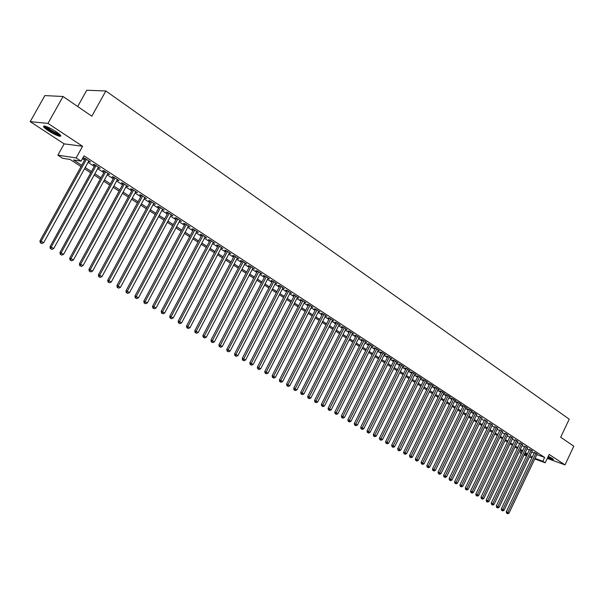 <?xml version="1.0" encoding="UTF-8"?>
<svg xmlns="http://www.w3.org/2000/svg" width="604" height="604" viewBox="0 0 604 604"><rect width="100%" height="100%" fill="white"/><g stroke="black" fill="none" stroke-linecap="round" stroke-linejoin="round"><path stroke-width="0.91" d="M48.373 130.766C53.175 133.809 56.987 135.651 59.819 136.3C61.887 136.368 60.611 134.805 55.976 131.612C51.166 128.561 47.331 126.697 44.469 126.032C42.371 125.972 43.677 127.55 48.373 130.766M547.639 457.658L553.392 459.735L552.403 458.549L548.289 456.284M81.042 166.553L70.041 159.441L62.733 158.308L57.871 155.175L76.134 157.938L81.087 161.155L73.514 159.977L81.736 165.3M64.16 143.865L82.597 146.274L47.98 123.405L63.05 96.497L44.87 95.583L30.2 121.653L64.16 143.865L57.871 155.175M77.682 106.515L86.75 90.245L105.828 90.97L569.232 419.184L560.686 437.236L573.8 446.213L565.004 464.891L549.164 454.434L545.208 462.792L534.766 458.942M521.305 453.604L520.255 452.932L521.418 453.362M521.176 451.014L520.255 452.932M47.98 123.405L30.2 121.653M547.269 458.428L565.004 464.891M88.592 161.374L90.547 162.008L84.719 158.203L83.443 158.006L85.149 159.124M98.233 167.663L100.166 168.29L94.405 164.53L93.122 164.333L94.805 165.428M107.746 173.884L109.656 174.496L103.971 170.781L102.68 170.57L104.341 171.657M117.146 180.015L119.026 180.619L113.416 176.957L112.11 176.73L113.756 177.803M126.425 186.077L128.282 186.666L122.748 183.05L121.427 182.816L123.042 183.873M135.583 192.057L137.418 192.638L131.951 189.067L130.623 188.818L132.223 189.86M144.628 197.961L146.447 198.535L141.042 195.009L139.705 194.752L141.283 195.779M153.559 203.797L155.356 204.363L150.026 200.875L148.675 200.611L150.237 201.623M162.385 209.558L164.16 210.109L158.89 206.674L157.538 206.394L159.071 207.398M171.098 215.251L172.857 215.794L167.648 212.397L166.289 212.11L167.806 213.099M179.713 220.875L181.442 221.404L176.3 218.044L174.926 217.75L176.428 218.731M188.214 226.424L189.928 226.953L184.847 223.631L183.465 223.329L184.952 224.295M196.617 231.913L198.308 232.427L193.295 229.15L191.906 228.841L193.371 229.792M204.922 237.334L206.591 237.84L201.638 234.601L200.241 234.284L201.691 235.228M213.121 242.695L214.775 243.193L209.882 239.992L208.478 239.66L209.905 240.596M221.23 247.987L222.868 248.478L218.021 245.315L216.617 244.975L218.029 245.896M229.241 253.219L230.856 253.695L226.077 250.569L224.658 250.23L226.055 251.136M237.161 258.391L238.761 258.859L234.027 255.771L232.608 255.417L233.99 256.322M244.982 263.503L246.568 263.963L241.894 260.905L240.46 260.55L241.827 261.441M252.721 268.553L254.284 269.007L249.663 265.987L248.229 265.617L249.573 266.5M260.362 273.544L261.909 273.989L257.349 271.007L255.9 270.63L257.236 271.506M267.919 278.482L269.452 278.92L264.937 275.968L263.495 275.59L264.809 276.451M275.394 283.359L276.911 283.789L272.449 280.875L270.992 280.49L272.298 281.336M282.785 288.183L284.288 288.614L279.871 285.73L278.414 285.33L279.705 286.175M290.094 292.955L291.573 293.37L287.21 290.524L285.745 290.116L287.021 290.954M297.319 297.674L298.784 298.082L294.465 295.265L293 294.858L294.261 295.681M304.461 302.332L305.911 302.74L301.645 299.954L300.173 299.539L301.419 300.354M311.536 306.938L312.963 307.353L308.742 304.59L307.262 304.174L308.493 304.975M318.519 311.498L319.931 311.906L315.764 309.18L314.276 308.75L315.499 309.55M325.435 316.005L326.832 316.413L322.702 313.718L321.215 313.28L322.423 314.072M332.276 320.467L333.657 320.867L329.573 318.202L328.078 317.764L329.271 318.542M339.04 324.877L340.399 325.284L336.36 322.642L334.865 322.196L336.05 322.966M345.737 329.24L347.081 329.641L343.08 327.028L341.585 326.583L342.755 327.345M352.358 333.559L353.68 333.959L349.731 331.377L348.229 330.924L349.384 331.679M358.904 337.825L360.218 338.232L356.307 335.673L354.797 335.212L355.945 335.96M365.39 342.053L366.681 342.453L362.808 339.924L361.305 339.463L362.438 340.203M371.8 346.235L373.083 346.636L369.248 344.129L367.738 343.668L368.855 344.393M378.142 350.373L379.41 350.773L375.62 348.297L374.11 347.821L375.212 348.546M384.423 354.473L385.677 354.865L381.924 352.411L380.407 351.936L381.509 352.653M390.637 358.527L391.875 358.919L388.161 356.488L386.643 356.013L387.73 356.722M396.79 362.536L398.013 362.928L394.336 360.528L392.819 360.044L393.891 360.747M402.876 366.507L404.084 366.892L400.452 364.522L398.927 364.031L399.991 364.725M408.9 370.433L410.101 370.826L406.5 368.47L404.974 367.979L406.024 368.666M414.865 374.329L416.05 374.714L412.487 372.381L410.962 371.89L411.996 372.57M420.769 378.179L421.939 378.565L418.413 376.254L416.881 375.756L417.915 376.428M426.613 381.992L427.768 382.37L424.28 380.09L422.747 379.584L423.766 380.256M432.404 385.767L433.544 386.145L430.086 383.887L428.553 383.381L429.565 384.038M438.126 389.505L439.259 389.882L435.839 387.647L434.306 387.134L435.303 387.783M443.804 393.204L444.921 393.581L441.532 391.362L439.999 390.848L440.988 391.498M449.414 396.866L450.524 397.243L447.164 395.046L445.631 394.533L446.613 395.175M454.978 400.497L456.073 400.867L452.751 398.693L451.211 398.172L452.185 398.806M460.482 404.091L461.569 404.461L458.277 402.309L456.737 401.781L457.704 402.415M465.941 407.647L467.013 408.017L463.751 405.888L462.211 405.359L463.162 405.979M471.339 411.173L472.396 411.535L469.172 409.429L467.632 408.9L468.576 409.512M476.684 414.661L474.54 412.932L473 412.404L473.929 413.015M481.984 418.119L479.236 416.481M487.232 421.539L484.499 419.908M492.426 424.929L489.701 423.313M497.575 428.289L494.865 426.681M502.679 431.618L499.969 430.018M507.73 434.918L505.035 433.325M512.736 438.187L510.048 436.601M517.696 441.418L515.016 439.84M522.603 444.627L519.938 443.057M527.473 447.806L524.816 446.243M532.298 450.954L529.648 449.399M536.828 454.593L544.649 457.447L84.016 155.862L81.087 161.155M82.454 158.693L84.605 160.105M88.056 162.348L94.269 166.402M97.697 168.637L103.805 172.623M107.218 174.85L113.227 178.761M116.617 180.981L122.521 184.832M125.896 187.029L131.702 190.819M135.062 193.008L140.77 196.73M144.114 198.912L149.724 202.567M153.054 204.741L158.573 208.335M161.88 210.494L167.308 214.035M170.6 216.179L175.93 219.66M179.214 221.796L184.462 225.216M187.723 227.346L192.88 230.713M196.126 232.827L201.2 236.141M204.431 238.248L209.422 241.502M212.638 243.601L217.553 246.802M220.754 248.886L225.579 252.034M228.765 254.118L233.514 257.213M236.685 259.282L241.358 262.325M244.514 264.386L249.112 267.383M252.253 269.437L256.776 272.381M259.909 274.42L264.356 277.327M267.466 279.358L271.845 282.211M274.948 284.227L279.252 287.036M282.34 289.052L286.575 291.815M289.648 293.816L293.816 296.534M296.874 298.535L300.981 301.207M304.023 303.193L308.063 305.828M311.09 307.806L315.062 310.396M318.082 312.359L321.992 314.911M324.997 316.873L328.848 319.38M331.838 321.328L335.628 323.804M338.602 325.745L342.332 328.176M345.292 330.109L348.961 332.502M351.913 334.427L355.529 336.783M358.466 338.701L362.022 341.018M364.944 342.929L368.448 345.209M371.362 347.111L374.812 349.354M377.704 351.249L381.101 353.461M383.985 355.341L387.33 357.523M390.207 359.395L393.491 361.539M396.352 363.404L399.591 365.518M402.445 367.375L405.631 369.459M408.47 371.309L411.611 373.355M414.435 375.197L417.523 377.213M420.339 379.048L423.381 381.033M426.182 382.861L429.18 384.816M431.973 386.636L434.925 388.561M437.704 390.373L440.61 392.268M443.374 394.072L446.235 395.937M448.991 397.734L451.807 399.576M454.555 401.366L457.326 403.17M460.059 404.952L462.792 406.734M465.518 408.508L468.206 410.267M470.916 412.034L473.566 413.763M476.269 415.522L478.881 417.228M481.569 418.98L484.136 420.656M486.816 422.4L489.346 424.053M492.011 425.79L494.51 427.421M497.16 429.15L499.621 430.75M502.264 432.479L504.68 434.057M507.315 435.771L509.701 437.326M512.328 439.04L514.668 440.565M517.288 442.271L519.599 443.781M522.203 445.48L524.476 446.96M527.073 448.651L529.308 450.116M531.898 451.8L534.102 453.242M537.077 454.072L534.442 452.524M82.597 146.274L76.134 157.938M544.649 457.447L542.837 461.26L545.208 462.792M63.05 96.497L91.831 116.202L105.828 90.97M527.066 454.82L524.823 453.37M522.218 451.686L519.938 450.214M517.326 448.53L515.008 447.028M512.388 445.337L510.033 443.812M507.405 442.113L505.012 440.573M502.369 438.859L499.946 437.296M497.296 435.582L494.835 433.989M492.169 432.268L489.67 430.652M486.99 428.923L484.453 427.285M481.773 425.548L479.191 423.88M476.496 422.136L473.876 420.444M471.173 418.7L468.515 416.979M465.797 415.22L463.094 413.476M460.369 411.717L457.628 409.942M454.887 408.176L452.102 406.371M449.353 404.597L446.53 402.77M443.766 400.981L440.89 399.131M438.119 397.334L435.205 395.454M432.419 393.649L429.459 391.739M426.658 389.927L423.653 387.987M420.845 386.167L417.794 384.197M414.971 382.377L411.868 380.369M409.036 378.542L405.888 376.503M403.042 374.669L399.848 372.6M396.987 370.75L393.74 368.651M390.871 366.794L387.572 364.665M384.688 362.8L381.335 360.633M378.444 358.768L375.039 356.564M372.132 354.684L368.674 352.449M365.752 350.562L362.241 348.297M359.312 346.402L355.741 344.091M352.796 342.189L349.172 339.848M346.213 337.938L342.528 335.552M339.561 333.635L335.816 331.219M332.834 329.286L329.029 326.832M326.032 324.892L322.174 322.4M319.161 320.452L315.235 317.915M312.215 315.96L308.229 313.385M305.186 311.422L301.139 308.803M298.082 306.832L293.967 304.167M290.901 302.189L286.719 299.486M283.638 297.493L279.388 294.744M276.292 292.744L271.974 289.95M268.863 287.942L264.476 285.103M261.351 283.087L256.889 280.203M253.748 278.172L249.218 275.243M246.062 273.204L241.457 270.23M238.286 268.184L233.597 265.148M230.418 263.095L225.654 260.014M222.461 257.953L217.614 254.82M214.405 252.744L209.482 249.565M206.251 247.474L201.245 244.243M198.006 242.144L192.918 238.859M189.656 236.753L184.484 233.408M181.208 231.294L175.945 227.889M172.661 225.768L167.308 222.31M164.001 220.173L158.558 216.655M155.243 214.503L149.709 210.932M146.364 208.773L140.74 205.133M137.387 202.967L131.664 199.267M128.29 197.085L122.469 193.325M119.079 191.136L113.159 187.308M109.754 185.111L103.729 181.215M100.302 179.003L94.171 175.039M90.736 172.82L84.5 168.788M524.317 454.427L526.816 455.348M531.898 457.877L529.436 456.971M526.552 455.907L524.053 454.986M535.031 458.376L542.837 461.26M85.187 167.535L91.423 171.574M94.858 173.801L100.981 177.765M104.401 179.977L110.426 183.88M113.824 186.077L119.743 189.913M123.133 192.102L128.954 195.87M132.321 198.052L138.044 201.759M141.396 203.926L147.021 207.572M150.358 209.731L155.885 213.31M159.207 215.462L164.643 218.98M167.95 221.117L173.295 224.582M176.579 226.711L181.842 230.116M185.111 232.23L190.283 235.583M193.537 237.689L198.625 240.981M201.864 243.08L206.87 246.319M210.094 248.41L215.016 251.596M218.225 253.672L223.065 256.806M226.258 258.874L231.015 261.955M234.201 264.016L238.882 267.043M242.045 269.097L246.651 272.079M249.807 274.118L254.337 277.055M257.47 279.086L261.932 281.97M265.05 283.993L269.444 286.832M272.547 288.84L276.866 291.641M279.962 293.642L284.205 296.39M287.285 298.384L291.468 301.094M294.533 303.072L298.648 305.737M301.698 307.715L305.745 310.335M308.78 312.298L312.766 314.88M315.786 316.836L319.712 319.38M322.717 321.328L326.575 323.827M329.573 325.767L333.37 328.221M336.36 330.154L340.097 332.577M343.064 334.503L346.749 336.881M349.701 338.799L353.325 341.139M356.269 343.049L359.833 345.36M362.762 347.255L366.273 349.527M369.195 351.415L372.653 353.657M375.552 355.537L378.957 357.734M381.849 359.614L385.201 361.781M388.078 363.646L391.377 365.775M394.246 367.632L397.492 369.739M400.346 371.588L403.548 373.657M406.386 375.499L409.535 377.538M412.366 379.365L415.469 381.373M418.285 383.2L421.335 385.178M424.144 386.99L427.149 388.938M429.942 390.75L432.902 392.66M435.688 394.465L438.602 396.352M441.373 398.149L444.242 400.007M447.005 401.796L449.829 403.623M452.577 405.405L455.363 407.202M458.096 408.976L460.837 410.75M463.562 412.517L466.265 414.261M468.983 416.02L471.633 417.741M474.344 419.493L476.956 421.184M479.651 422.928L482.226 424.597M484.914 426.333L487.451 427.979M490.123 429.708L492.622 431.324M495.28 433.053L497.741 434.646M500.399 436.36L502.822 437.93M505.457 439.644L507.851 441.184M510.478 442.891L512.826 444.408M515.454 446.107L517.764 447.609M520.376 449.3L522.656 450.773M525.254 452.456L527.503 453.914M530.093 455.59L532.305 457.017M290.32 292.555L290.109 292.97M283.034 287.798L282.823 288.214M275.673 282.982L275.454 283.397M268.221 278.112L268.002 278.535M260.686 273.189L260.467 273.612M253.068 268.206L252.842 268.637M245.352 263.17L245.133 263.601M237.553 258.074L237.327 258.504M229.663 252.917L229.437 253.348M221.676 247.7L221.449 248.131M213.597 242.423L213.371 242.853M205.428 237.078L205.194 237.515M197.153 231.672L196.919 232.11M188.78 226.198L188.539 226.643M180.302 220.664L180.067 221.109M171.725 215.054L171.483 215.5M163.042 209.384L162.801 209.83M154.246 203.639L154.005 204.092M145.345 197.818L145.103 198.278M136.338 191.929L136.089 192.389M127.21 185.964L126.961 186.425M117.969 179.932L117.72 180.392M108.607 173.816L108.358 174.277M99.132 167.618L98.875 168.086M89.528 161.344L89.271 161.812M534.54 452.321L506.25 511.792L507.76 512.449L535.982 453.091M507.201 513.468L506.597 513.211L507.692 513.755L507.201 513.468L507.76 512.449L508.991 513.166L537.175 453.868M506.25 511.792L506.597 513.211M507.692 513.755L508.991 513.166M552.683 458.738L547.964 456.979M548.16 456.564L551.248 457.84M547.919 457.062L553.128 459.063M60.023 134.737L59.788 134.798C57.72 135.304 45.36 128.161 45.081 126.289L45.058 126.16M46.198 126.508C49.898 129.875 54.186 132.344 59.056 133.922L59.147 133.937M44.115 125.994C45.33 128.335 56.874 135.077 60.234 135.432L60.642 135.47M529.753 449.187L501.29 508.915L502.807 509.565L531.195 449.957M502.249 510.599L501.637 510.335L502.739 510.886L502.249 510.599L502.807 509.565L504.053 510.289L532.396 450.743M501.29 508.915L501.637 510.335M502.739 510.886L504.053 510.289M524.921 446.031L496.292 506.009L497.809 506.658L526.363 446.801M497.243 507.7L496.639 507.436L497.749 507.987L497.243 507.7L497.809 506.658L499.063 507.39L527.579 447.594M496.292 506.009L496.639 507.436M497.749 507.987L499.063 507.39M520.044 442.845L491.241 503.079L492.758 503.728L521.486 443.615M492.2 504.77L491.596 504.506L492.705 505.065L492.2 504.77L492.758 503.728L494.027 504.461L522.709 444.416M491.241 503.079L491.596 504.506M492.705 505.065L494.027 504.461M515.121 439.621L486.152 500.12L487.662 500.769L516.563 440.399M487.103 501.818L486.499 501.554L487.617 502.113L487.103 501.818L487.662 500.769L488.946 501.509L517.794 441.199M486.152 500.12L486.499 501.554M487.617 502.113L488.946 501.509M510.154 436.375L481.011 497.13L482.521 497.779L511.596 437.145M481.962 498.836L481.358 498.572L482.483 499.131L481.962 498.836L482.521 497.779L483.812 498.526L512.841 437.96M481.011 497.13L481.358 498.572M482.483 499.131L483.812 498.526M505.14 433.098L475.816 494.117L477.334 494.759L506.575 433.868M476.775 495.824L476.171 495.567L477.296 496.126L476.775 495.824L477.334 494.759L478.632 495.514L507.836 434.691M475.816 494.117L476.171 495.567M477.296 496.126L478.632 495.514M500.082 429.791L470.576 491.075L472.094 491.716L501.516 430.561M471.535 492.789L470.931 492.524L472.064 493.091L471.535 492.789L472.094 491.716L473.408 492.479L502.785 431.392M470.576 491.075L470.931 492.524M472.064 493.091L473.408 492.479M494.97 426.447L465.291 488.002L466.801 488.644L496.405 427.224M466.243 489.716L465.639 489.459L466.779 490.025L466.243 489.716L466.801 488.644L468.13 489.414L497.688 428.062M465.291 488.002L465.639 489.459M466.779 490.025L468.13 489.414M489.814 423.079L459.954 484.899L461.464 485.533L491.248 423.849M460.905 486.62L460.301 486.363L461.441 486.93L460.905 486.62L461.464 485.533L462.8 486.318L492.539 424.695M459.954 484.899L460.301 486.363M461.441 486.93L462.8 486.318M484.612 419.674L454.563 481.766L456.073 482.4L486.039 420.452M455.514 483.494L454.91 483.238L456.058 483.812L455.514 483.494L456.073 482.4L457.424 483.192L487.345 421.305M454.563 481.766L454.91 483.238M456.058 483.812L457.424 483.192M479.357 416.239L449.119 478.602L450.629 479.236L480.784 417.017M450.071 480.339L449.474 480.082L450.622 480.656L450.071 480.339L450.629 479.236L451.996 480.037L482.098 417.877M449.119 478.602L449.474 480.082M450.622 480.656L451.996 480.037M474.049 412.766L443.623 475.408L445.133 476.043L475.476 413.544M444.582 477.152L443.978 476.896L445.133 477.47L444.582 477.152L445.133 476.043L446.507 476.843L476.805 414.419M443.623 475.408L443.978 476.896M445.133 477.47L446.507 476.843M468.696 409.263L438.074 472.185L439.584 472.819L470.116 410.041M439.033 473.936L438.429 473.679L439.584 474.261L439.033 473.936L439.584 472.819L440.973 473.627L471.46 410.924M438.074 472.185L438.429 473.679M439.584 474.261L440.973 473.627M463.291 405.729L432.472 468.93L433.974 469.565L464.702 406.507M433.43 470.682L432.826 470.433L433.989 471.014L433.43 470.682L433.974 469.565L435.386 470.38L466.061 407.398M432.472 468.93L432.826 470.433M433.989 471.014L435.386 470.38M457.824 402.151L426.817 465.646L428.319 466.273L459.236 402.936M427.768 467.405L428.334 467.73L427.768 467.405L428.319 466.273L429.738 467.096L460.61 403.834M426.817 465.646L427.171 467.149M428.334 467.73L429.738 467.096M452.313 398.549L421.101 462.324L422.604 462.951L453.717 399.327M422.053 464.091L422.626 464.423L422.053 464.091L422.604 462.951L424.038 463.781L455.106 400.233M421.101 462.324L421.456 463.842M422.626 464.423L424.038 463.781M446.741 394.903L415.333 458.972L416.828 459.599L448.145 395.688M416.284 460.746L416.866 461.079L416.284 460.746L416.828 459.599L418.278 460.437L449.55 396.601M415.333 458.972L415.688 460.49M416.866 461.079L418.278 460.437M441.116 391.226L409.504 455.59L410.999 456.209L442.521 392.011M410.456 457.364L411.045 457.704L410.456 457.364L410.999 456.209L412.464 457.062L443.932 392.932M409.504 455.59L409.859 457.115M411.045 457.704L412.464 457.062M435.439 387.511L403.615 452.169L405.11 452.789L436.835 388.296M404.567 453.951L405.163 454.291L404.567 453.951L405.11 452.789L406.59 453.642L438.262 389.233M403.615 452.169L403.97 453.702M405.163 454.291L406.59 453.642M429.701 383.759L397.674 448.712L399.161 449.331L431.097 384.544M398.625 450.501L399.221 450.848L398.625 450.501L399.161 449.331L400.656 450.199L432.539 385.488M397.674 448.712L398.028 450.252M399.221 450.848L400.656 450.199M423.91 379.969L391.664 445.224L393.159 445.835L425.299 380.762M392.615 447.02L393.219 447.368L392.615 447.02L393.159 445.835L394.661 446.711L426.756 381.705M391.664 445.224L392.019 446.771M393.219 447.368L394.661 446.711M418.059 376.141L385.601 441.698L387.089 442.309L419.44 376.934M386.552 443.495L387.156 443.849L386.552 443.495L387.089 442.309L388.614 443.193L420.913 377.893M385.601 441.698L385.956 443.253M387.156 443.849L388.614 443.193M412.147 372.275L379.471 438.134L380.958 438.746L413.529 373.068M380.422 439.946L381.033 440.301L380.422 439.946L380.958 438.746L382.498 439.644L415.008 374.035M379.471 438.134L379.825 439.697M381.033 440.301L382.498 439.644M406.175 368.364L373.28 434.54L374.759 435.144L407.549 369.157M374.231 436.352L374.85 436.715L374.231 436.352L374.759 435.144L376.315 436.05L409.051 370.139M373.28 434.54L373.634 436.111M374.85 436.715L376.315 436.05M400.142 364.423L367.021 430.909L368.5 431.505L401.509 365.216M367.972 432.721L368.599 433.091L367.972 432.721L368.5 431.505L370.071 432.419L403.027 366.205M367.021 430.909L367.383 432.479M368.599 433.091L370.071 432.419M394.05 360.429L360.701 427.232L362.181 427.836L395.409 361.23M361.653 429.059L362.287 429.429L361.653 429.059L362.181 427.836L363.767 428.757L396.941 362.226M360.701 427.232L361.056 428.817M362.287 429.429L363.767 428.757M387.889 356.405L354.314 423.525L355.794 424.121L389.248 357.198M355.265 425.352L355.907 425.722L355.265 425.352L355.794 424.121L357.394 425.05L390.796 358.21M354.314 423.525L354.676 425.11M355.907 425.722L357.394 425.05M381.668 352.336L347.859 419.772L349.331 420.369L383.019 353.129M348.81 421.607L349.459 421.985L348.81 421.607L349.331 420.369L350.954 421.305L384.582 354.155M347.859 419.772L348.221 421.373M349.459 421.985L350.954 421.305M375.378 348.221L341.343 415.982L342.808 416.571L376.73 349.021M342.287 417.825L342.944 418.21L342.287 417.825L342.808 416.571L344.446 417.53L378.308 350.048M341.343 415.982L341.698 417.591M342.944 418.21L344.446 417.53M369.029 344.061L334.752 412.154L336.217 412.743L370.373 344.861M335.696 414.004L336.353 414.389L335.696 414.004L336.217 412.743L337.87 413.702L371.966 345.903M334.752 412.154L335.107 413.77M336.353 414.389L337.87 413.702M362.604 339.863L328.085 408.281L329.55 408.87L363.94 340.664M329.029 410.139L329.701 410.531L329.029 410.139L329.55 408.87L331.226 409.844L365.556 341.721M328.085 408.281L328.448 409.905M329.701 410.531L331.226 409.844M356.118 335.613L321.358 404.37L322.815 404.952L357.447 336.42M322.294 406.235L322.974 406.628L322.294 406.235L322.815 404.952L324.507 405.933L359.078 337.485M321.358 404.37L321.713 406.001M322.974 406.628L324.507 405.933M349.565 331.324L314.548 400.422L316.005 400.996L350.886 332.132M315.492 402.287L316.171 402.687L315.492 402.287L316.005 400.996L317.712 401.992L352.532 333.204M314.548 400.422L314.911 402.053M316.171 402.687L317.712 401.992M342.936 326.99L307.67 396.42L309.12 396.994L344.25 327.798M308.614 398.3L309.301 398.7L308.614 398.3L309.12 396.994L310.849 397.998L345.918 328.886M307.67 396.42L308.032 398.066M309.301 398.7L310.849 397.998M336.232 322.604L300.716 392.381L302.166 392.955L337.545 323.412M301.653 394.261L302.355 394.669L301.653 394.261L302.166 392.955L303.91 393.967L339.229 324.514M300.716 392.381L301.079 394.034M302.355 394.669L303.91 393.967M329.459 318.172L293.687 388.296L295.13 388.863L330.766 318.98M294.624 390.184L295.333 390.592L294.624 390.184L295.13 388.863L296.896 389.89L332.464 320.097M293.687 388.296L294.05 389.957M295.333 390.592L296.896 389.89M322.619 313.687L286.583 384.167L288.017 384.733L323.91 314.503M287.512 386.062L288.229 386.477L287.512 386.062L288.017 384.733L289.807 385.767L325.632 315.628M286.583 384.167L286.938 385.835M288.229 386.477L289.807 385.767M315.696 309.157L279.395 379.992L280.83 380.55L316.979 309.973M280.324 381.894L281.049 382.309L280.324 381.894L280.83 380.55L282.634 381.6L318.723 311.113M279.395 379.992L279.758 381.668M281.049 382.309L282.634 381.6M308.697 304.582L272.132 375.771L273.559 376.322L309.973 305.397M273.061 377.681L273.793 378.104L273.061 377.681L273.559 376.322L275.386 377.387L311.732 306.545M272.132 375.771L272.487 377.455M273.793 378.104L275.386 377.387M301.623 299.946L264.786 371.505L266.205 372.049L302.891 300.769M265.707 373.415L266.447 373.846L265.707 373.415L266.205 372.049L268.048 373.121L304.673 301.932M264.786 371.505L265.141 373.197M266.447 373.846L268.048 373.121M294.473 295.265L257.349 367.187L258.769 367.73L295.726 296.088M258.278 369.104L259.025 369.542L258.278 369.104L258.769 367.73L260.634 368.817L297.53 297.266M257.349 367.187L257.712 368.885M259.025 369.542L260.634 368.817M287.232 290.539L249.837 362.823L251.249 363.359L288.486 291.354M250.766 364.748L251.521 365.186L250.766 364.748L251.249 363.359L253.136 364.454L290.305 292.547M249.837 362.823L250.199 364.529M251.521 365.186L253.136 364.454M279.916 285.76L242.242 358.406L243.646 358.942L281.162 286.568M243.163 360.339L243.925 360.784L243.163 360.339L243.646 358.942L245.556 360.052L282.997 287.768M242.242 358.406L242.597 360.127M243.925 360.784L245.556 360.052M272.517 280.92L234.556 353.944L235.953 354.465L273.755 281.728M235.469 355.877L236.247 356.33L235.469 355.877L235.953 354.465L237.885 355.59L275.613 282.944M234.556 353.944L234.911 355.665M236.247 356.33L237.885 355.59M265.028 276.028L226.779 349.422L228.169 349.942L266.258 276.828M227.693 351.369L228.478 351.822L227.693 351.369L228.169 349.942L230.124 351.083L268.138 278.059M226.779 349.422L227.134 351.158M228.478 351.822L230.124 351.083M257.455 271.083L218.912 344.854L220.301 345.367L258.678 271.883M219.826 346.802L220.619 347.262L219.826 346.802L220.301 345.367L222.272 346.515L260.581 273.121M218.912 344.854L219.267 346.598M220.619 347.262L222.272 346.515M249.799 266.077L210.955 340.233L212.336 340.739L251.015 266.87M211.868 342.189L212.668 342.649L211.868 342.189L212.336 340.739L214.337 341.902L252.94 268.131M210.955 340.233L211.317 341.985M212.668 342.649L214.337 341.902M242.053 261.011L202.906 335.552L204.28 336.058L243.261 261.804M203.812 337.515L204.62 337.991L203.812 337.515L204.28 336.058L206.304 337.236L245.209 263.072M202.906 335.552L203.261 337.311M204.62 337.991L206.304 337.236M234.209 255.892L194.76 330.818L196.126 331.317L235.409 256.677M195.666 332.789L196.481 333.265L195.666 332.789L196.126 331.317L198.172 332.51L237.38 257.961M194.76 330.818L195.115 332.593M196.481 333.265L198.172 332.51M226.281 250.705L186.515 326.032L187.874 326.522L227.474 251.483M187.421 328.01L188.244 328.493L187.421 328.01L187.874 326.522L189.95 327.73L229.467 252.789M186.515 326.032L186.878 327.813M188.244 328.493L189.95 327.73M218.255 245.466L178.18 321.185L179.524 321.675L219.441 246.236M179.078 323.17L179.917 323.661L179.078 323.17L179.524 321.675L181.623 322.891L221.457 247.557M178.18 321.185L178.535 322.974M179.917 323.661L181.623 322.891M210.139 240.158L169.739 316.285L171.075 316.76L211.309 240.928M170.63 318.278L171.483 318.769L170.63 318.278L171.075 316.76L173.197 317.998L213.355 242.257M169.739 316.285L170.094 318.082M171.483 318.769L173.197 317.998M201.917 234.79L161.192 311.317L162.529 311.792L203.087 235.552M162.083 313.317L162.944 313.816L162.083 313.317L162.529 311.792L164.673 313.038L205.149 236.896M161.192 311.317L161.555 313.129M162.944 313.816L164.673 313.038M193.605 229.354L152.548 306.296L153.877 306.764L194.76 230.109M153.439 308.304L154.307 308.803L153.439 308.304L153.877 306.764L156.051 308.025L196.851 231.475M152.548 306.296L152.903 308.115M154.307 308.803L156.051 308.025M185.186 223.857L143.797 301.215L145.111 301.668L186.334 224.605M144.681 303.223L145.564 303.737L144.681 303.223L145.111 301.668L147.316 302.951L188.448 225.987M143.797 301.215L144.152 303.042M145.564 303.737L147.316 302.951M176.67 218.286L134.941 296.066L136.247 296.519L177.803 219.033M135.817 298.082L136.708 298.603L135.817 298.082L136.247 296.519L138.475 297.81L179.947 220.43M134.941 296.066L135.296 297.9M136.708 298.603L138.475 297.81M168.048 212.653L125.972 290.856L127.263 291.302L169.173 213.386M126.84 292.88L127.746 293.401L126.84 292.88L127.263 291.302L129.52 292.608L171.34 214.805M125.972 290.856L126.327 292.698M127.746 293.401L129.52 292.608M159.32 206.946L116.889 285.579L118.173 286.017L160.43 207.678M117.757 287.61L118.671 288.138L117.757 287.61L118.173 286.017L120.46 287.345L162.627 209.112M116.889 285.579L117.244 287.436M118.671 288.138L120.46 287.345M150.479 201.177L107.693 280.233L108.969 280.664L151.581 201.895M108.561 282.272L109.483 282.815L108.561 282.272L108.969 280.664L111.279 282.008L153.809 203.344M107.693 280.233L108.048 282.106M109.483 282.815L111.279 282.008M141.532 195.326L98.384 274.828L99.652 275.25L142.627 196.043M99.245 276.874L100.181 277.417L99.245 276.874L99.652 275.25L101.993 276.609L144.877 197.508M98.384 274.828L98.739 276.7M100.181 277.417L101.993 276.609M132.472 189.407L88.954 269.346L90.207 269.762L133.552 190.109M89.807 271.4L90.759 271.951L89.807 271.4L90.207 269.762L92.578 271.143L135.832 191.604M88.954 269.346L89.309 271.234M90.759 271.951L92.578 271.143M123.299 183.412L79.411 263.805L80.649 264.205L124.364 184.107M80.257 265.858L81.215 266.417L80.257 265.858L80.649 264.205L83.05 265.601L126.674 185.617M79.411 263.805L79.758 265.7M81.215 266.417L83.05 265.601M114.005 177.342L69.739 258.18L70.97 258.58L115.062 178.029M70.577 260.248L71.551 260.815L70.577 260.248L70.97 258.58L73.401 259.992L117.395 179.554M69.739 258.18L70.087 260.09M71.551 260.815L73.401 259.992M104.598 171.189L59.939 252.487L61.155 252.872L105.64 171.868M60.778 254.563L61.767 255.137L60.778 254.563L61.155 252.872L63.624 254.307L108.003 173.416M59.939 252.487L60.294 254.405M61.767 255.137L63.624 254.307M95.062 164.96L50.019 246.726L51.219 247.104L96.089 165.632M50.849 248.803L51.846 249.384L50.849 248.803L51.219 247.104L53.718 248.554L98.49 167.202M50.019 246.726L50.366 248.652M51.846 249.384L53.718 248.554M85.406 158.648L39.962 240.883L41.155 241.253L86.425 159.313M40.785 242.974L41.797 243.555L40.785 242.974L41.155 241.253L43.684 242.717L88.848 160.898M39.962 240.883L40.309 242.823M41.797 243.555L43.684 242.717M59.819 136.3L60.302 135.439M59.683 134.405L59.788 134.798"/></g></svg>
